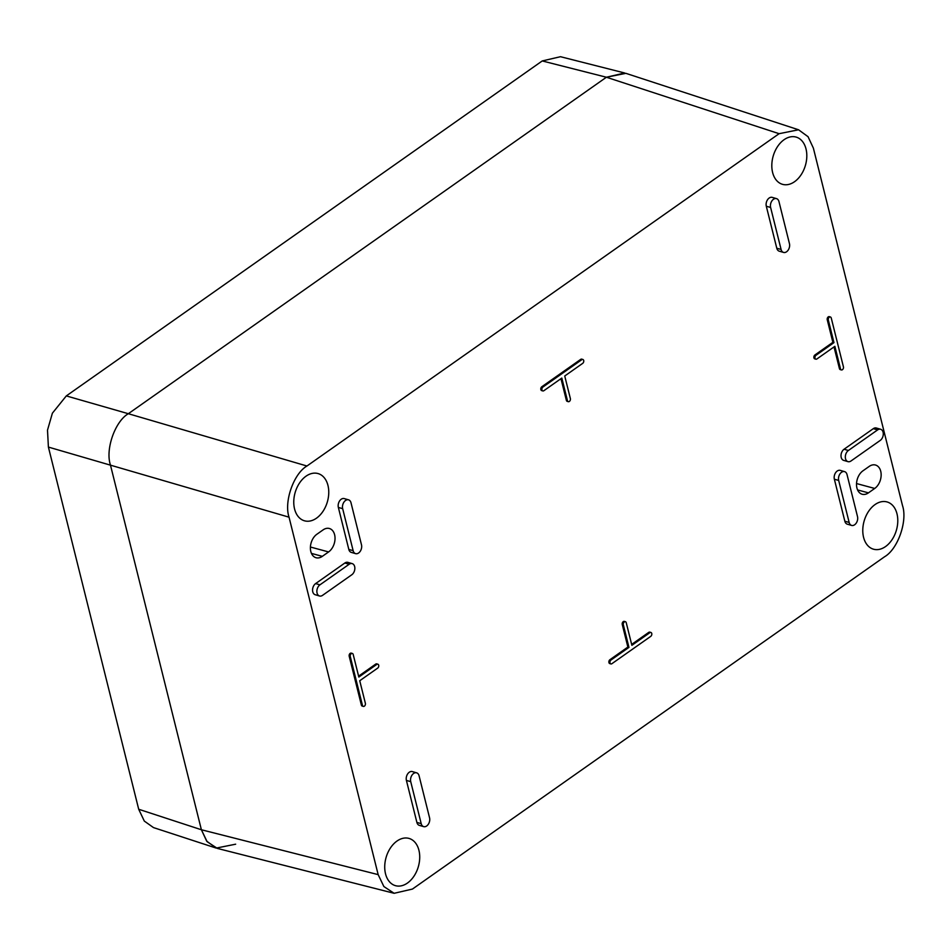 <?xml version="1.0" encoding="UTF-8"?>
<svg xmlns="http://www.w3.org/2000/svg" width="950" height="950" viewBox="0 0 950 950"><rect width="100%" height="100%" fill="white"/><g stroke="black" fill="none" stroke-linecap="round" stroke-linejoin="round"><path stroke-width="1.43" d="M834.017 346.916L839.42 368.576A2.149 1.472 106.2 0 0 840.287 369.621L841.367 369.93A2.149 1.472 -73.8 0 0 842.994 369.099A2.149 1.472 -73.8 0 0 843.422 366.831L831.25 318.012A2.149 1.472 106.2 0 0 830.383 316.979L829.303 316.659A2.149 1.472 106.2 0 0 828.246 316.896A2.149 1.472 106.2 0 0 827.248 319.758L832.877 342.332L814.922 354.968A2.149 1.472 106.2 0 0 813.853 357.141A2.149 1.472 106.2 0 0 814.779 358.874L815.86 359.183A2.149 1.472 -73.8 0 1 814.934 357.449A2.149 1.472 -73.8 0 1 816.002 355.276L833.957 342.641L832.877 342.332M830.383 316.979A2.149 1.472 106.2 0 0 829.326 317.205A2.149 1.472 106.2 0 0 828.329 320.067L833.957 342.641M352.331 653.446L351.251 653.137A2.149 1.472 106.2 0 0 350.194 653.363A2.149 1.472 106.2 0 0 349.196 656.224L361.368 705.054A2.149 1.472 106.2 0 0 362.235 706.087L363.304 706.408A2.149 1.472 -73.8 0 1 362.449 705.363L350.277 656.545A2.149 1.472 -73.8 0 1 351.274 653.671A2.149 1.472 -73.8 0 1 352.331 653.446A2.149 1.472 -73.8 0 1 353.198 654.491L358.827 677.053L376.782 664.418A2.149 1.472 -73.8 0 1 377.839 664.193A2.149 1.472 -73.8 0 1 378.765 665.926A2.149 1.472 -73.8 0 1 377.696 668.099L359.741 680.734L365.37 703.309A2.149 1.472 -73.8 0 1 364.931 705.577A2.149 1.472 -73.8 0 1 363.304 706.408M628.959 647.377L623.331 624.803A2.149 1.472 -73.8 0 1 624.34 621.929A2.149 1.472 -73.8 0 1 625.397 621.704L624.316 621.395A2.149 1.472 106.2 0 0 623.259 621.621A2.149 1.472 106.2 0 0 622.25 624.482L627.879 647.057L609.924 659.704A2.149 1.472 106.2 0 0 608.855 661.865A2.149 1.472 106.2 0 0 609.793 663.599L610.862 663.919A2.149 1.472 -73.8 0 1 609.936 662.174A2.149 1.472 -73.8 0 1 611.004 660.012L628.959 647.377L627.879 647.057M625.397 621.704A2.149 1.472 -73.8 0 1 626.252 622.749L631.881 645.323L649.836 632.688A2.149 1.472 -73.8 0 1 650.893 632.451A2.149 1.472 -73.8 0 1 651.819 634.184A2.149 1.472 -73.8 0 1 650.75 636.357L611.919 663.682A2.149 1.472 -73.8 0 1 610.862 663.919M348.555 499.831L344.233 498.584A6.139 4.192 106.2 0 0 341.216 499.237A6.139 4.192 106.2 0 0 338.354 507.419L348.816 549.421A6.139 4.192 106.2 0 0 351.286 552.389L355.597 553.636A6.139 4.192 -73.8 0 1 353.139 550.679L342.665 508.678A6.139 4.192 -73.8 0 1 345.527 500.484A6.139 4.192 -73.8 0 1 348.555 499.831A6.139 4.192 -73.8 0 1 351.013 502.799L361.487 544.801A6.139 4.192 -73.8 0 1 360.252 551.273A6.139 4.192 -73.8 0 1 355.597 553.636M416.611 772.825L412.3 771.578A6.139 4.192 106.2 0 0 409.284 772.231A6.139 4.192 106.2 0 0 406.41 780.413L416.884 822.415A6.139 4.192 106.2 0 0 419.354 825.372L423.664 826.631A6.139 4.192 -73.8 0 1 421.206 823.662L410.733 781.672A6.139 4.192 -73.8 0 1 413.594 773.478A6.139 4.192 -73.8 0 1 416.611 772.825A6.139 4.192 -73.8 0 1 419.081 775.794L429.554 817.784A6.139 4.192 -73.8 0 1 428.319 824.256A6.139 4.192 -73.8 0 1 423.664 826.631M316.492 518.178A24.581 16.767 106.2 0 0 328.747 493.216A24.581 16.767 106.2 0 0 317.834 473.504A24.581 16.767 106.2 0 0 306.019 476.188A24.581 16.767 106.2 0 0 293.788 500.757A24.581 16.767 106.2 0 0 304.154 520.707A24.581 16.767 106.2 0 0 316.492 518.178M407.467 883.037A24.581 16.767 106.2 0 0 419.71 858.076A24.581 16.767 106.2 0 0 408.809 838.363A24.581 16.767 106.2 0 0 396.993 841.047A24.581 16.767 106.2 0 0 384.75 865.628A24.581 16.767 106.2 0 0 395.117 885.566A24.581 16.767 106.2 0 0 407.467 883.037M794.544 181.711A24.581 16.767 106.2 0 0 806.799 156.738A24.581 16.767 106.2 0 0 795.886 137.026A24.581 16.767 106.2 0 0 784.071 139.709A24.581 16.767 106.2 0 0 771.839 164.291A24.581 16.767 106.2 0 0 782.206 184.241A24.581 16.767 106.2 0 0 794.544 181.711M885.519 546.571A24.581 16.767 106.2 0 0 897.774 521.597A24.581 16.767 106.2 0 0 886.861 501.885A24.581 16.767 106.2 0 0 875.045 504.569A24.581 16.767 106.2 0 0 862.802 529.15A24.581 16.767 106.2 0 0 873.169 549.1A24.581 16.767 106.2 0 0 885.519 546.571M776.506 198.621L772.184 197.374A6.139 4.192 106.2 0 0 769.168 198.027A6.139 4.192 106.2 0 0 766.306 206.221L776.779 248.211A6.139 4.192 106.2 0 0 779.238 251.18L783.548 252.427A6.139 4.192 -73.8 0 1 781.09 249.47L770.616 207.468A6.139 4.192 -73.8 0 1 773.478 199.274A6.139 4.192 -73.8 0 1 776.506 198.621A6.139 4.192 -73.8 0 1 778.964 201.59L789.438 243.592A6.139 4.192 -73.8 0 1 788.203 250.064A6.139 4.192 -73.8 0 1 783.548 252.427M844.562 471.616L840.251 470.369A6.139 4.192 106.2 0 0 837.235 471.022A6.139 4.192 106.2 0 0 834.361 479.204L844.835 521.206A6.139 4.192 106.2 0 0 847.305 524.174L851.616 525.421A6.139 4.192 -73.8 0 1 849.158 522.452L838.684 480.463A6.139 4.192 -73.8 0 1 841.546 472.269A6.139 4.192 -73.8 0 1 844.562 471.616A6.139 4.192 -73.8 0 1 847.032 474.584L857.506 516.574A6.139 4.192 -73.8 0 1 856.271 523.046A6.139 4.192 -73.8 0 1 851.616 525.421M377.839 664.193L376.758 663.884A2.149 1.472 106.2 0 0 375.701 664.109L358.601 676.151M542.806 390.925A2.149 1.472 106.2 0 1 541.868 389.191A2.149 1.472 106.2 0 1 542.949 387.018L581.768 359.694A2.149 1.472 -73.8 0 1 582.825 359.468L581.756 359.147A2.149 1.472 106.2 0 0 580.699 359.373L541.868 386.709A2.149 1.472 106.2 0 0 540.788 388.871A2.149 1.472 106.2 0 0 541.726 390.616L542.806 390.925A2.149 1.472 106.2 0 0 543.863 390.699L561.818 378.064L567.447 400.639L566.366 400.318A2.149 1.472 106.2 0 0 567.221 401.363L568.302 401.672A2.149 1.472 -73.8 0 1 567.447 400.639M560.963 378.658L566.366 400.318M650.893 632.451L649.812 632.142A2.149 1.472 106.2 0 0 648.755 632.367L631.655 644.409M352.189 563.611L347.866 562.364A6.139 4.192 106.2 0 0 344.85 563.018L315.626 583.585A6.139 4.192 106.2 0 0 312.562 589.784A6.139 4.192 106.2 0 0 315.222 594.736L319.532 595.994A6.139 4.192 -73.8 0 1 316.872 591.031A6.139 4.192 -73.8 0 1 319.936 584.844L349.161 564.264A6.139 4.192 -73.8 0 1 352.189 563.611A6.139 4.192 -73.8 0 1 354.849 568.575A6.139 4.192 -73.8 0 1 351.785 574.774L322.561 595.341A6.139 4.192 -73.8 0 1 319.532 595.994M328.593 551.938L322.323 556.344A12.908 8.799 106.2 0 1 316.124 557.757A12.908 8.799 106.2 0 1 310.401 547.402A12.908 8.799 106.2 0 1 316.825 534.292L323.095 529.886A12.908 8.799 106.2 0 1 329.579 528.556A12.908 8.799 106.2 0 1 335.017 539.03A12.908 8.799 106.2 0 1 328.593 551.938L310.412 547.022M862.944 470.82L869.214 466.402A12.908 8.799 106.2 0 1 875.686 465.084A12.908 8.799 106.2 0 1 881.137 475.546A12.908 8.799 106.2 0 1 874.712 488.454L868.443 492.86A12.908 8.799 106.2 0 1 862.244 494.273A12.908 8.799 106.2 0 1 856.52 483.918A12.908 8.799 106.2 0 1 862.944 470.82M880.626 429.258L876.316 428.011A6.139 4.192 106.2 0 0 873.299 428.664L844.075 449.231A6.139 4.192 106.2 0 0 841.011 455.43A6.139 4.192 106.2 0 0 843.671 460.382L847.982 461.641A6.139 4.192 -73.8 0 1 845.322 456.677A6.139 4.192 -73.8 0 1 848.386 450.49L877.61 429.911A6.139 4.192 -73.8 0 1 880.626 429.258A6.139 4.192 -73.8 0 1 883.286 434.221A6.139 4.192 -73.8 0 1 880.234 440.42L850.998 460.988A6.139 4.192 -73.8 0 1 847.982 461.641M378.159 874.629L289.038 517.18C283.824 501.766 293.669 473.622 306.945 466.011L779.107 133.689L798.558 129.782L808.058 136.705L813.378 148.129L902.5 505.578C907.713 520.992 897.869 549.124 884.592 556.747L412.431 889.069L394.131 893.297L383.883 886.552L378.159 874.629L201.388 829.754L207.112 841.676L217.372 848.421L394.131 893.297M841.367 369.93A2.149 1.472 -73.8 0 1 840.501 368.897L834.872 346.322L816.917 358.957A2.149 1.472 -73.8 0 1 815.86 359.183M582.825 359.468A2.149 1.472 -73.8 0 1 583.763 361.202A2.149 1.472 -73.8 0 1 582.683 363.363L564.739 375.998L570.368 398.572A2.149 1.472 -73.8 0 1 569.929 400.841A2.149 1.472 -73.8 0 1 568.302 401.672M798.558 129.782L625.836 73.328L606.397 77.235L624.684 72.996L560.488 56.703L542.236 60.943L66.31 395.912L128.333 413.713C115.057 421.325 105.201 449.469 110.414 464.883L201.388 829.754L110.414 464.883C105.201 449.469 115.057 421.325 128.333 413.713L606.397 77.235L128.333 413.713L306.945 466.011M47.5 430.148L52.392 413.179L47.5 430.148L48.402 447.082L138.7 809.258L144.305 821.073L153.484 827.592L216.208 848.089L206.708 841.178L201.388 829.754L138.7 809.258M66.31 395.912L52.392 413.179M235.659 844.194L216.208 848.089M827.248 319.758L828.329 320.067M840.501 368.897L839.42 368.576M816.002 355.276L814.922 354.968M376.782 664.418L375.701 664.109M362.449 705.363L361.368 705.054M350.277 656.545L349.196 656.224M542.949 387.018L541.868 386.709M581.768 359.694L580.699 359.373M609.924 659.704L611.004 660.012M623.331 624.803L622.25 624.482M649.836 632.688L648.755 632.367M342.665 508.678L338.354 507.419M348.816 549.421L353.139 550.679M410.733 781.672L406.41 780.413M416.884 822.415L421.206 823.662M319.936 584.844L315.626 583.585M349.161 564.264L344.85 563.018M311.469 553.411L322.323 556.344M857.577 489.927L868.443 492.86M874.712 488.454L856.532 483.55M877.61 429.911L873.299 428.664M844.075 449.231L848.386 450.49M781.09 249.47L776.779 248.211M770.616 207.468L766.306 206.221M849.158 522.452L844.835 521.206M838.684 480.463L834.361 479.204M48.402 447.082L289.038 517.18M542.236 60.943L606.397 77.235L779.107 133.689"/></g></svg>

